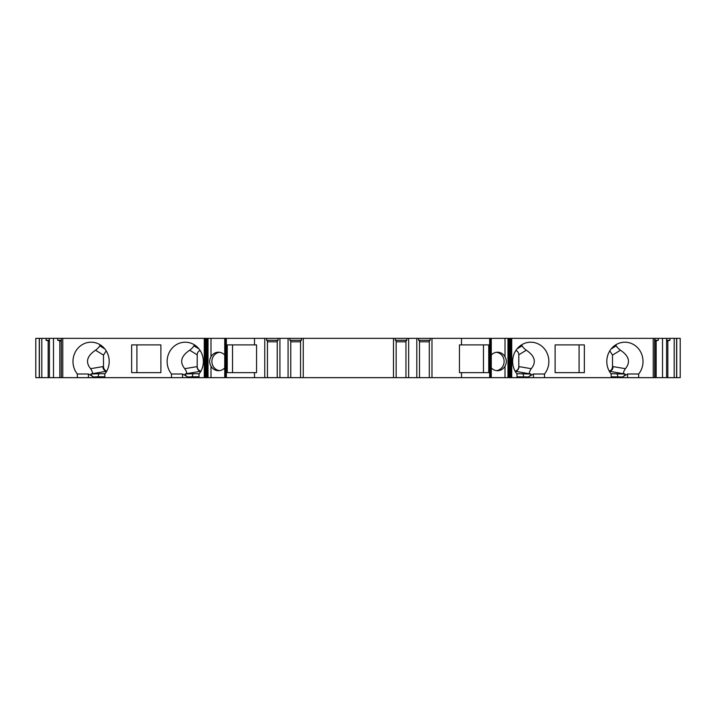 <?xml version="1.0" encoding="UTF-8"?>
<svg xmlns="http://www.w3.org/2000/svg" width="716" height="716" viewBox="0 0 716 716"><rect width="100%" height="100%" fill="white"/><g stroke="black" fill="none" stroke-linecap="round" stroke-linejoin="round"><path stroke-width="1.07" d="M232.53 344.897L232.53 372.642M200.901 371.156C198.609 370.548 197.374 369.035 197.204 366.61L197.204 354.823L189.686 350.214C191.816 348.629 193.231 347.162 193.911 345.801L194.394 344.844M200.14 350.509C198.287 351.198 197.303 352.63 197.204 354.823M160.885 372.642L136.917 372.642L136.917 344.897L160.885 344.897L160.885 372.642L131.646 372.642L131.646 344.897L160.885 344.897M103.498 355.243L103.498 355.217A4.627 4.35 -90 0 0 103.498 355.243L103.498 366.61A4.627 4.35 -90 0 0 106.773 371.094C104.724 370.467 103.641 368.964 103.498 366.61L103.498 355.1L95.523 350.214C97.662 348.629 99.068 347.162 99.748 345.801L100.24 344.844M106.21 350.867L103.498 355.1M219.526 352.29A9.245 8.69 -90 0 0 211.891 361.473A9.245 8.69 -90 0 0 219.526 370.646M579.083 372.642L579.083 344.897L555.115 344.897L584.354 344.897L584.354 372.642L555.115 372.642L579.083 372.642M615.76 344.844L616.252 345.801C616.932 347.162 618.338 348.629 620.477 350.214L612.502 355.1L612.502 366.61C612.359 368.964 611.276 370.467 609.244 371.13A4.627 4.35 90 0 0 612.502 366.61L613.165 366.61C612.878 369.358 611.598 370.897 609.343 371.228L609.298 371.228M612.502 355.1L609.79 350.867M610.927 373.707L625.077 374.038L609.343 371.228M611.151 377.654L611.151 373.994A19.269 18.106 -90 0 1 608.466 353.409A19.269 18.106 -90 0 1 624.916 342.194A19.269 18.106 -90 0 1 641.357 353.409A19.269 18.106 -90 0 1 638.672 373.994L638.672 377.654L516.988 377.654L516.988 373.994A19.269 18.106 -90 0 1 514.303 353.409A19.269 18.106 -90 0 1 530.753 342.194A19.269 18.106 -90 0 1 547.203 353.409A19.269 18.106 -90 0 1 544.518 373.994L544.518 377.654M625.077 374.038C625.399 374.665 624.513 375.649 622.437 376.983L627.601 373.994L638.672 373.994M620.477 350.214C629.104 355.995 630.742 362.153 625.399 368.695C623.215 372.069 622.92 373.779 624.54 373.824M496.474 370.646A9.245 8.69 90 0 0 502.9 366.18A9.245 8.69 90 0 0 496.474 352.29M483.47 344.897L483.47 372.642M516.764 373.707L530.914 374.038L515.135 371.228M530.914 374.038C531.236 374.665 530.35 375.649 528.274 376.983L533.438 373.994L544.518 373.994M521.606 344.844L522.089 345.801C522.769 347.162 524.175 348.629 526.314 350.214C534.942 355.995 536.579 362.153 531.245 368.695C529.052 372.069 528.757 373.779 530.377 373.824M199.012 376.777L192.443 376.777L192.443 377.654L104.849 377.654L104.849 373.994A19.269 18.106 90 0 0 107.534 353.409A19.269 18.106 90 0 0 91.084 342.194A19.269 18.106 90 0 0 74.643 353.409A19.269 18.106 90 0 0 77.328 373.994L88.399 373.994L93.563 376.983C91.478 375.649 90.601 374.665 90.923 374.038L91.46 373.824C93.071 373.77 92.785 372.06 90.601 368.695C85.258 362.153 86.896 355.995 95.523 350.214M171.482 377.654L171.482 373.994L182.562 373.994L187.726 376.983C185.641 375.649 184.764 374.665 185.086 374.038L185.623 373.824C187.234 373.77 186.948 372.06 184.755 368.695C179.421 362.153 181.059 355.995 189.686 350.214M171.482 373.994A19.269 18.106 90 0 1 168.797 353.409A19.269 18.106 90 0 1 185.247 342.194A19.269 18.106 90 0 1 201.697 353.409A19.269 18.106 90 0 1 199.012 373.994L199.012 377.654L204.275 377.654L204.275 338.346L61.308 338.346L61.308 377.654L88.399 377.654L88.399 373.994M77.328 373.994L77.328 377.654M676.727 338.346L680.2 338.346L680.2 377.654L676.727 377.654L676.727 338.346L508.27 338.346L508.27 377.654L508.27 338.346L418.6 338.346L418.6 340.27L430.182 340.27L430.182 338.346M393.478 377.654L393.478 338.346L224.734 338.346L224.734 377.654L396.172 377.654L396.172 340.789L395.268 340.27L406.858 340.27L406.858 338.346L418.6 338.346M406.858 338.346L395.268 338.346L395.268 340.27M393.478 338.346L395.268 338.346M224.734 367.881A9.245 8.69 90 0 1 218.47 370.718A9.245 8.69 90 0 1 210.996 366.18L210.996 377.654L224.734 377.654L224.734 338.346L210.996 338.346L210.996 356.756A9.245 8.69 90 0 1 218.47 352.218A9.245 8.69 90 0 1 224.734 355.055M210.996 377.654L208.034 377.654L208.034 338.346L210.996 338.346M208.034 338.346L204.275 338.346M61.308 377.654L61.308 338.346M60.994 338.346L39.273 338.346L39.273 377.654L41.814 377.654L41.814 338.346M39.273 377.654L35.8 377.654L35.8 338.346L39.273 338.346M676.727 377.654L638.672 377.654M653.225 377.654L653.225 338.346M396.172 377.654L491.265 377.654L491.265 338.346L491.265 377.654L516.988 377.654M555.115 372.642L555.115 344.897M49.404 338.346L49.404 377.654L48.169 377.654L48.169 340.789L46.057 340.27L46.057 338.346M48.169 377.654L41.814 377.654M60.994 377.654L59.831 377.654L59.831 340.789L57.719 340.27L57.719 338.346M59.831 377.654L53.476 377.654L53.476 338.346M508.333 360.47L508.333 338.346M491.265 367.881A9.245 8.69 90 0 0 497.531 370.718A9.245 8.69 90 0 0 505.004 366.18C506.767 363.039 506.767 359.897 505.004 356.756A9.245 8.69 90 0 0 497.531 352.218A9.245 8.69 90 0 0 491.265 355.055M208.034 377.654L204.275 377.654M207.667 362.466L207.667 377.654M254.502 344.897L227.258 344.897L227.258 372.642L256.552 372.642L256.552 344.897L254.502 344.897L254.502 338.346M207.73 377.654L207.73 338.346L207.73 377.654M192.443 377.654L199.012 377.654M104.849 376.777L98.28 376.777L98.28 377.654L104.849 377.654M98.28 377.654L88.399 377.654M49.404 377.654L53.476 377.654M508.369 362.565L508.369 360.372M461.498 377.654L461.498 372.642L488.742 372.642L488.742 344.897L461.498 344.897L461.498 338.346M461.498 344.897L459.448 344.897L459.448 372.642L461.498 372.642M431.981 377.654L431.981 338.346M430.182 340.27L429.287 340.789L429.287 377.654M419.495 377.654L419.495 340.789L418.6 340.27M416.801 377.654L416.801 338.346M408.657 377.654L408.657 338.346M406.858 340.27L405.963 340.789L405.963 377.654M303.253 377.654L303.253 338.346M301.454 338.346L301.454 340.27L300.559 340.789L300.559 377.654M290.768 377.654L290.768 340.789L289.873 340.27L289.873 338.346M288.074 377.654L288.074 338.346M279.929 377.654L279.929 338.346M278.13 338.346L278.13 340.27L277.235 340.789L277.235 377.654M267.444 377.654L267.444 340.789L266.549 340.27L266.549 338.346M264.75 377.654L264.75 338.346M254.502 377.654L254.502 372.642M207.631 362.565L207.631 360.372M62.775 377.654L62.775 338.346M210.996 366.18C209.233 363.039 209.233 359.897 210.996 356.756M266.549 340.27L278.13 340.27M277.235 341.809L267.444 341.809M289.873 340.27L301.454 340.27M300.559 341.809L290.768 341.809M405.963 341.809L396.172 341.809M429.287 341.809L419.495 341.809M515.099 371.156C517.391 370.548 518.626 369.035 518.796 366.61L518.796 354.823C518.697 352.63 517.713 351.198 515.86 350.509M39.398 377.654L39.398 338.346M49.404 341.174L48.169 340.789M60.994 341.147L59.831 340.789M57.719 340.27L60.994 340.27M46.057 340.27L49.404 340.27M656.169 377.654L656.169 340.789L655.006 341.147M655.006 340.27L658.281 340.27L658.281 338.346M658.281 340.27L656.169 340.789M662.524 377.654L662.524 338.346M666.596 377.654L666.596 338.346M667.831 377.654L667.831 340.789L666.596 341.174M666.596 340.27L669.943 340.27L669.943 338.346M669.943 340.27L667.831 340.789M674.186 377.654L674.186 338.346M676.602 377.654L676.602 338.346M106.702 371.228L106.657 371.228C104.402 370.897 103.122 369.358 102.836 366.61L103.498 366.61M200.865 371.228L200.811 371.228C198.565 370.897 197.285 369.358 196.998 366.61L197.204 366.61M528.274 376.983L516.988 376.777M518.796 366.61L519.002 366.61C518.715 369.358 517.435 370.897 515.189 371.228M622.437 376.983L611.151 376.777M185.086 374.038L193.383 373.707A3.079 1.056 -90 0 0 192.443 376.777L187.726 376.983M90.923 374.038L99.22 373.707A3.079 1.056 -90 0 0 98.28 376.777L93.563 376.983M99.748 345.801L104.822 348.916M611.178 348.916L616.252 345.801M182.562 377.654L182.562 373.994M90.601 368.695L102.836 366.61M511.725 377.654L511.725 338.346M508.62 361.124L508.62 338.346M505.004 377.654L505.004 366.18M207.38 377.654L207.38 361.813M511.018 377.654L511.018 338.346M510.302 377.654L510.302 338.346M509.855 377.654L509.855 338.346M509.452 377.654L509.452 338.346M509.103 377.654L509.103 338.346M508.62 377.654L508.62 361.813M508.333 377.654L508.333 362.466M508.315 362.377L508.315 360.56M507.966 377.654L507.966 338.346M505.004 356.756L505.004 338.346M491.221 377.654L491.221 338.346M491.149 377.654L491.149 338.346M490.925 377.654L490.925 338.346M490.496 377.654L490.496 338.346M490.102 377.654L490.102 338.346M489.655 377.654L489.655 338.346M226.346 377.654L226.346 338.346M225.898 377.654L225.898 338.346M225.504 377.654L225.504 338.346M225.075 377.654L225.075 338.346M224.851 377.654L224.851 338.346M224.779 377.654L224.779 338.346M207.685 362.377L207.685 360.56M207.667 360.47L207.667 338.346M207.38 361.124L207.38 338.346M206.897 377.654L206.897 338.346M206.548 377.654L206.548 338.346M206.145 377.654L206.145 338.346M205.698 377.654L205.698 338.346M204.982 377.654L204.982 338.346M519.002 366.61L531.245 368.695M526.314 350.214L518.796 354.823M517.015 348.916L522.089 345.801M184.755 368.695L196.998 366.61M193.911 345.801L198.985 348.916M654.692 377.654L654.692 338.346M613.165 366.61L625.399 368.695M533.438 373.994L533.438 377.654M627.601 373.994L627.601 377.654M106.657 371.228L91.46 373.824M99.22 373.707L105.073 373.707M200.811 371.228L185.623 373.824M193.383 373.707L199.236 373.707M523.557 377.654L523.557 376.777A3.079 1.056 90 0 0 522.617 373.707M617.72 377.654L617.72 376.777A3.079 1.056 90 0 0 616.78 373.707M655.006 377.654L655.006 338.346"/></g></svg>
